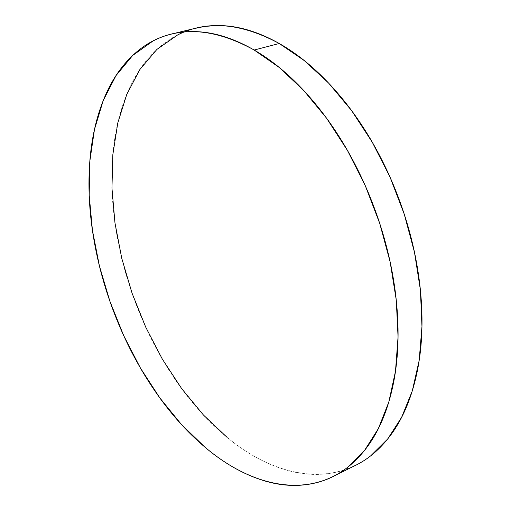 <?xml version="1.0" encoding="UTF-8"?>
<svg xmlns="http://www.w3.org/2000/svg" width="511" height="511" viewBox="0 0 511 511"><rect width="100%" height="100%" fill="white"/><g stroke="black" fill="none" stroke-linecap="round" stroke-linejoin="round"><path stroke-width="0.38" stroke-dasharray="2.56 1.92" d="M193.726 28.68C182.734 31.727 172.641 36.798 163.443 43.901C148.458 55.597 136.673 71.393 128.089 91.284C119.529 111.123 114.355 133.397 112.561 158.11C110.759 182.772 112.177 208.309 116.821 234.721C121.446 261.115 128.925 286.952 139.254 312.234C149.582 337.528 162.236 360.919 177.221 382.42C192.225 403.952 208.839 422.265 227.063 437.352C273.973 476.444 330.119 487.539 370.884 455.652M227.063 437.352C245.331 452.484 264.219 463.126 283.733 469.27C303.304 475.428 322.166 476.06 340.32 471.168L353.695 466.256M335.114 475.486L332.897 476.591M173.957 33.464L171.683 34.013"/><path stroke-width="0.77" d="M370.884 455.652L387.625 439.058L401.589 417.391L412.262 391.011L419.167 360.466L421.958 326.503L420.412 290.063L414.472 252.223L404.246 214.173L390.034 177.113L372.289 142.237L351.619 110.619L328.714 83.178L304.339 60.643L279.255 43.505L254.191 50.033L279.249 67.484L303.649 90.396L326.625 118.271L347.41 150.368L365.301 185.742L379.692 223.307L390.123 261.849L396.281 300.142L398.05 336.979L395.482 371.267L388.801 402.068L378.344 428.62L364.586 450.37L348.042 466.977C307.705 498.787 251.872 487.066 205.077 447.272L181.507 424.571L159.809 397.897L140.397 367.971L123.656 335.529L109.903 301.286L99.415 265.976L92.44 230.346L89.189 195.176L89.827 161.252L94.484 129.43L103.216 100.578L116.003 75.602L132.719 55.418L153.108 40.925C182.146 25.959 215.84 28.993 254.191 50.033L279.255 43.505C240.822 22.874 206.923 20.031 177.547 34.984L156.89 49.426L139.886 69.502L126.805 94.311L117.786 122.947L112.848 154.52L111.954 188.157L114.975 223.02L121.759 258.31L132.087 293.269L145.724 327.142L162.383 359.207L181.756 388.743L203.455 415.028L227.063 437.352M353.695 466.256C366.451 460.385 377.878 451.175 387.977 438.61C401.55 421.722 411.227 399.704 417.002 372.564C422.706 345.27 423.549 315.102 419.512 282.053C415.36 248.927 406.532 216.255 393.029 184.049C379.437 151.901 362.618 123.541 342.574 98.968C322.53 74.549 301.42 56.063 279.255 43.505C257.154 31.094 236.069 25.116 215.993 25.563L204.566 26.451L193.726 28.68M254.191 50.033C232.135 37.38 211.139 31.228 191.21 31.593C171.37 32.014 154.028 38.108 139.177 49.867C124.397 61.607 112.829 77.493 104.468 97.524C96.125 117.504 91.162 139.95 89.566 164.868C87.969 189.741 89.559 215.501 94.35 242.163C99.128 268.799 106.722 294.898 117.147 320.454C127.558 346.024 140.263 369.702 155.274 391.49C170.291 413.31 186.892 431.904 205.077 447.272C223.301 462.679 242.118 473.569 261.53 479.938C281.005 486.319 299.746 487.13 317.759 482.358C335.823 477.536 351.549 466.728 364.937 449.929C378.332 432.996 387.823 410.844 393.4 383.48C398.912 355.95 399.557 325.469 395.329 292.036C390.985 258.521 381.985 225.434 368.329 192.775C354.583 160.186 337.656 131.404 317.548 106.441C297.434 81.632 276.317 62.834 254.191 50.033M355.586 465.317L335.114 475.486M196.307 28.054L173.957 33.464"/></g></svg>
